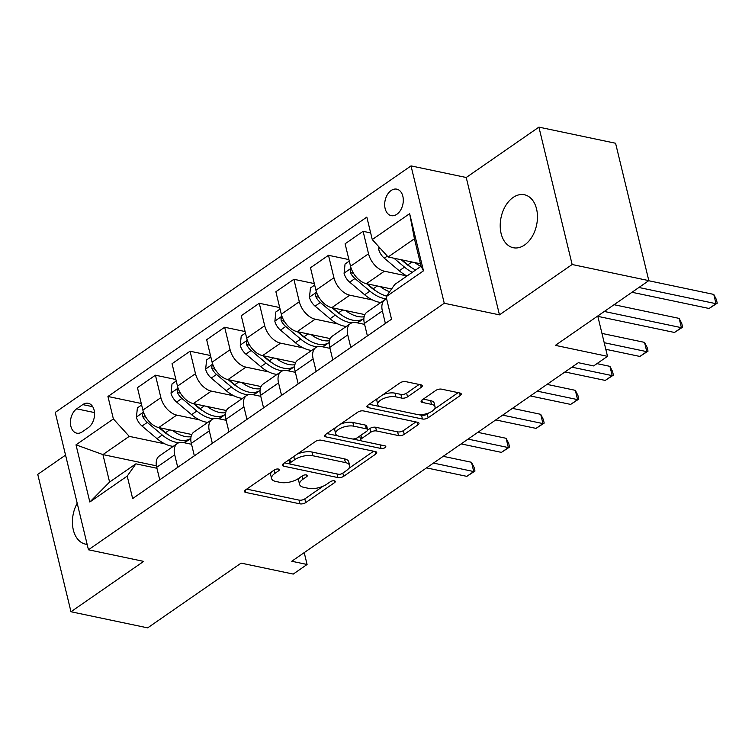 <?xml version="1.0" encoding="UTF-8"?>
<svg xmlns="http://www.w3.org/2000/svg" width="755" height="755" viewBox="0 0 755 755"><rect width="100%" height="100%" fill="white"/><g stroke="black" fill="none" stroke-linecap="round" stroke-linejoin="round"><path stroke-width="1.13" d="M278.397 469.053A2.907 1.246 166.4 0 0 274.395 469.931L245.517 489.938A4.152 1.784 166.4 0 0 244.488 491.552A4.152 1.784 166.4 0 0 245.809 492.458L299.99 503.849A4.152 1.784 166.4 0 0 305.718 502.594L334.597 482.587A2.907 1.246 166.4 0 0 335.314 481.464A2.907 1.246 166.4 0 0 334.399 480.831A2.907 1.246 166.4 0 0 330.388 481.699L326.651 484.295A13.279 5.7 166.4 0 1 308.314 488.296L303.803 487.343A13.279 5.7 166.4 0 1 299.593 484.446A13.279 5.7 166.4 0 1 302.868 479.293L306.606 476.707A2.907 1.246 166.4 0 0 307.323 475.575A2.907 1.246 166.4 0 0 306.398 474.942A2.907 1.246 166.4 0 0 302.387 475.82L298.65 478.406A13.279 5.7 166.4 0 1 280.322 482.407L275.801 481.454A13.279 5.7 166.4 0 1 271.592 478.557A13.279 5.7 166.4 0 1 274.867 473.404L278.604 470.818A2.907 1.246 166.4 0 0 279.322 469.695A2.907 1.246 166.4 0 0 278.397 469.053M513.089 197.48A27.057 18.167 -78.1 0 0 500.206 225.717A27.057 18.167 -78.1 0 0 513.268 247.725A27.057 18.167 -78.1 0 0 524.583 244.998A27.057 18.167 -78.1 0 0 537.466 216.761A27.057 18.167 -78.1 0 0 524.404 194.752A27.057 18.167 -78.1 0 0 513.089 197.48M77.199 503.236A27.057 18.167 -78.1 0 0 85.485 544.128A27.057 18.167 -78.1 0 0 87.146 544.355M391.118 190.524A13.533 9.079 -78.1 0 0 384.673 204.643A13.533 9.079 -78.1 0 0 391.203 215.637A13.533 9.079 -78.1 0 0 396.866 214.278A13.533 9.079 -78.1 0 0 403.302 200.16A13.533 9.079 -78.1 0 0 396.771 189.156A13.533 9.079 -78.1 0 0 391.118 190.524M421.243 387.343A4.152 1.784 166.4 0 0 422.272 385.739A4.152 1.784 166.4 0 0 420.95 384.833L405.746 381.634A4.152 1.784 166.4 0 0 400.018 382.889L367.949 405.105A4.152 1.784 166.4 0 0 366.93 406.718A4.152 1.784 166.4 0 0 368.242 407.625L422.432 419.016A4.152 1.784 166.4 0 0 428.161 417.76L460.229 395.544A4.152 1.784 166.4 0 0 461.248 393.931A4.152 1.784 166.4 0 0 459.937 393.025L441.571 389.165A4.152 1.784 166.4 0 0 435.843 390.42L422.12 399.923A4.152 1.784 166.4 0 0 421.092 401.537A4.152 1.784 166.4 0 0 422.413 402.443L431.52 404.359A11.098 4.766 166.4 0 1 435.04 406.785A11.098 4.766 166.4 0 1 429.161 412.777A11.098 4.766 166.4 0 1 416.977 414.429L381.303 406.936A11.098 4.766 166.4 0 1 377.783 404.501A11.098 4.766 166.4 0 1 383.663 398.508A11.098 4.766 166.4 0 1 395.846 396.856L401.792 398.111A4.152 1.784 166.4 0 0 407.521 396.856L421.243 387.343L420.62 384.757M65.553 455.114L37.75 474.376L70.979 611.748L147.659 627.867L241.1 563.117L293.242 574.074L307.087 564.485L291.751 561.258L578.33 362.702L593.656 365.92L607.501 356.332L597.752 316.005M572.139 264.505L538.91 127.133L466.231 177.501L499.461 314.863L572.139 264.505L648.819 280.624L555.369 345.365L607.501 356.332M499.461 314.863L444.251 303.255L88.458 549.782L55.228 412.419L411.022 165.892L444.251 303.255M70.979 611.748L143.667 561.38L88.458 549.782M321.224 440.203A4.152 1.784 166.4 0 0 315.496 441.448L283.427 463.674A4.152 1.784 166.4 0 0 282.408 465.278A4.152 1.784 166.4 0 0 283.72 466.184L337.91 477.575A4.152 1.784 166.4 0 0 343.638 476.329L375.707 454.104A4.152 1.784 166.4 0 0 376.726 452.5A4.152 1.784 166.4 0 0 375.414 451.594L321.224 440.203M325.688 434.389L357.757 412.164A4.152 1.784 166.4 0 1 363.485 410.918L417.675 422.309A4.152 1.784 166.4 0 1 418.987 423.215A4.152 1.784 166.4 0 1 417.968 424.829L404.246 434.333A4.152 1.784 166.4 0 1 398.517 435.588L376.537 430.963A4.152 1.784 166.4 0 0 370.809 432.219L361.702 438.523A4.152 1.784 166.4 0 0 360.682 440.137A4.152 1.784 166.4 0 0 361.994 441.043L384.88 445.846A2.907 1.246 166.4 0 1 385.796 446.488A2.907 1.246 166.4 0 1 384.257 448.055A2.907 1.246 166.4 0 1 381.077 448.489L325.981 436.909A4.152 1.784 166.4 0 1 324.669 435.994A4.152 1.784 166.4 0 1 325.688 434.389M538.91 127.133L615.58 143.252L648.819 280.624M82.238 431.851L88.326 427.623A13.109 8.796 -78.1 0 0 94.564 413.948A13.109 8.796 -78.1 0 0 88.241 403.293A13.109 8.796 -78.1 0 0 82.757 404.605L76.67 408.832A13.109 8.796 -78.1 0 0 70.432 422.507A13.109 8.796 -78.1 0 0 76.755 433.162A13.109 8.796 -78.1 0 0 82.238 431.851M156.408 465.835L102.935 454.595L109.588 482.067L135.891 463.834L127.218 476.112L132.644 498.574L391.534 319.195L386.098 296.734L394.771 284.465L421.082 266.232L414.429 238.759L388.127 256.993L420.488 263.788M127.218 476.112L89.836 502.009L76 444.837L113.382 418.94L129.247 436.362L164.854 443.855M141.27 403.481L107.946 396.479L113.382 418.94M107.946 396.479L366.836 217.1L372.272 239.561L409.644 213.665L423.48 270.837L386.098 296.734M466.231 177.501L411.022 165.892M307.087 564.485L304.218 552.622M129.247 436.362L102.935 454.595L76 444.837M370.658 232.908L363.098 231.313L368.534 253.774A16.912 10.221 55.3 0 0 384.399 271.205L407.039 275.971A32.352 19.554 55.3 0 1 399.244 270.781L384.304 258.191A11.202 6.776 55.3 0 1 378.699 249.376L378.953 246.904M363.098 231.313L345.101 243.789L350.537 266.251A16.912 10.221 55.3 0 0 366.401 283.682L391.581 288.976M348.933 259.597L328.491 255.294L333.927 277.755A16.912 10.221 55.3 0 0 349.782 295.186L372.517 299.971M328.491 255.294L310.494 267.77L315.93 290.231A16.912 10.221 55.3 0 0 331.785 307.662L364.863 314.608M314.316 283.578L293.884 279.284L299.31 301.736A16.912 10.221 55.3 0 0 315.175 319.167L337.91 323.952M293.884 279.284L275.886 291.751L281.313 314.212A16.912 10.221 55.3 0 0 297.177 331.643L330.256 338.589M279.709 307.559L259.267 303.265L264.703 325.726A16.912 10.221 55.3 0 0 280.567 343.148L303.302 347.932M259.267 303.265L241.27 315.732L246.706 338.193A16.912 10.221 55.3 0 0 262.57 355.624L295.639 362.57M245.101 331.539L224.66 327.245L230.096 349.707A16.912 10.221 55.3 0 0 245.951 367.128L268.686 371.913M224.66 327.245L206.662 339.712L212.098 362.173A16.912 10.221 55.3 0 0 227.953 379.605L261.032 386.551M210.485 355.52L190.052 351.226L195.479 373.687A16.912 10.221 55.3 0 0 211.343 391.109L234.078 395.894M190.052 351.226L172.055 363.693L177.482 386.154A16.912 10.221 55.3 0 0 193.346 403.585L226.424 410.531M175.877 379.501L155.436 375.207L160.872 397.668A16.912 10.221 55.3 0 0 176.736 415.09L199.471 419.874M155.436 375.207L137.438 387.674L142.874 410.135A16.912 10.221 55.3 0 0 158.739 427.566L191.808 434.512M156.936 468.26L135.891 463.834M191.553 444.28L183.38 442.562A16.912 10.221 55.3 0 0 177.34 443.515A16.912 10.221 55.3 0 0 174.707 454.84L177.727 467.336M226.16 420.299L217.987 418.581A16.912 10.221 55.3 0 0 211.947 419.535A16.912 10.221 55.3 0 0 209.314 430.86L212.334 443.355M260.768 396.318L252.604 394.601A16.912 10.221 55.3 0 0 246.564 395.554A16.912 10.221 55.3 0 0 243.922 406.879L246.951 419.374M295.384 372.338L287.211 370.62A16.912 10.221 55.3 0 0 281.171 371.573A16.912 10.221 55.3 0 0 278.538 382.898L281.558 395.393M329.992 348.357L321.819 346.639A16.912 10.221 55.3 0 0 315.779 347.593A16.912 10.221 55.3 0 0 313.146 358.918L316.166 371.413M364.599 324.376L356.435 322.659A16.912 10.221 55.3 0 0 350.395 323.612A16.912 10.221 55.3 0 0 347.753 334.937L350.782 347.432M177.34 443.515L159.343 455.982A16.912 10.221 55.3 0 0 156.71 467.307L159.73 479.802M211.947 419.535L193.95 432.002A16.912 10.221 55.3 0 0 191.317 443.327L194.337 455.822M246.564 395.554L228.567 408.021A16.912 10.221 55.3 0 0 225.924 419.346L228.954 431.841M281.171 371.573L263.174 384.04A16.912 10.221 55.3 0 0 260.541 395.365L263.561 407.86M315.779 347.593L297.781 360.059A16.912 10.221 55.3 0 0 295.148 371.384L298.168 383.88M350.395 323.612L332.398 336.079A16.912 10.221 55.3 0 0 329.756 347.404L332.785 359.899M386.607 298.829A16.912 10.221 55.3 0 0 385.003 299.631L367.005 312.098A16.912 10.221 55.3 0 0 364.372 323.423L367.392 335.918M385.003 299.631A16.912 10.221 55.3 0 0 382.37 310.956L385.39 323.451M388.127 256.993L372.272 239.561M109.588 482.067L89.836 502.009M409.644 213.665L414.429 238.759M423.48 270.837L421.082 266.232M271.573 471.884A13.279 5.7 166.4 0 0 270.696 474.848L271.592 478.557M299.565 477.773A13.279 5.7 166.4 0 0 298.687 480.727L299.593 484.446M246.696 489.117L299.093 500.131A4.152 1.784 166.4 0 0 304.822 498.885L323.074 486.239M348.753 468.449L373.621 451.216M284.616 462.853L290.269 464.042M290.628 462.485A2.907 1.246 166.4 0 0 289.911 463.608A2.907 1.246 166.4 0 0 290.835 464.25L338.4 474.244A2.907 1.246 166.4 0 0 342.411 473.376L346.356 470.639A13.279 5.7 166.4 0 0 349.631 465.495A13.279 5.7 166.4 0 0 345.412 462.589L312.9 455.756A13.279 5.7 166.4 0 0 294.573 459.757L290.628 462.485L289.844 459.229M289.005 459.804A2.907 1.246 166.4 0 0 289.014 459.899L289.911 463.608M349.631 465.495L348.725 461.777A13.279 5.7 166.4 0 0 344.516 458.88L345.412 462.589M297.243 454.095A13.279 5.7 166.4 0 1 312.004 452.037L344.516 458.88M415.882 421.932L403.349 430.624L404.246 434.333M367.619 430.095L369.912 428.5A4.152 1.784 166.4 0 1 375.641 427.255L397.621 431.869A4.152 1.784 166.4 0 0 403.349 430.624M359.786 436.05A4.152 1.784 166.4 0 0 359.786 436.418L360.682 440.137M361.296 440.807L352.661 438.985M337.985 435.899L326.877 433.568M353.736 426.169A11.098 4.766 166.4 0 0 341.553 427.821A11.098 4.766 166.4 0 0 335.673 433.823A11.098 4.766 166.4 0 0 339.193 436.248L351.764 438.891A4.152 1.784 166.4 0 0 357.493 437.636L366.6 431.332A4.152 1.784 166.4 0 0 367.619 429.718A4.152 1.784 166.4 0 0 366.307 428.812L353.736 426.169L352.84 422.46A11.098 4.766 166.4 0 0 340.307 424.263M335.588 427.528A11.098 4.766 166.4 0 0 334.776 430.105L335.673 433.823M367.619 429.718L366.722 426.009A4.152 1.784 166.4 0 0 365.401 425.103L366.307 428.812M352.84 422.46L365.401 425.103M382.927 394.723A11.098 4.766 166.4 0 1 394.95 393.147L400.896 394.393A4.152 1.784 166.4 0 0 406.624 393.147L419.167 384.455M377.491 398.498A11.098 4.766 166.4 0 0 376.887 400.792L377.783 404.501M435.04 406.785L434.144 403.076A11.098 4.766 166.4 0 0 430.624 400.641L431.52 404.359M423.3 399.102L430.624 400.641M418.383 414.637L421.535 415.297A4.152 1.784 166.4 0 0 427.264 414.051L428.991 412.853M434.436 409.078L458.143 392.647M369.138 404.284L380.095 406.586M141.629 404.973L137.391 407.898L136.419 417.241A11.202 6.776 55.3 0 0 142.034 426.056L156.974 438.646A32.352 19.554 55.3 0 0 173.244 446.347M172.602 430.482A32.352 19.554 55.3 0 0 191.062 436.664M143.733 412.872L142.544 414.467L142.733 416.467A11.202 6.776 55.3 0 0 147.3 422.413L162.231 434.993A32.352 19.554 55.3 0 0 178.878 442.732M183.069 442.505A32.352 19.554 55.3 0 0 187.787 440.543A32.352 19.554 55.3 0 0 189.345 439.25M168.469 434.946A26.85 16.232 -124.7 0 1 163.448 431.426L158.909 427.604M426.518 467.883L466.816 476.358L473.744 471.554L471.498 462.277L443.194 456.322M190.826 438.428A32.352 19.554 -124.7 0 1 165.562 432.69L159.711 427.764M471.498 462.277L474.083 467.336L474.98 471.054L473.744 471.554L433.445 463.089M474.98 471.054L466.816 476.358M176.236 380.982L172.008 383.918L171.036 393.261A11.202 6.776 55.3 0 0 176.642 402.075L191.581 414.665A32.352 19.554 55.3 0 0 207.861 422.366M207.219 406.501A32.352 19.554 55.3 0 0 225.679 412.683M178.34 388.891L177.161 390.486L177.349 392.487A11.202 6.776 55.3 0 0 181.908 398.432L196.847 411.013A32.352 19.554 55.3 0 0 213.495 418.751M217.685 418.525A32.352 19.554 55.3 0 0 222.395 416.562A32.352 19.554 55.3 0 0 223.952 415.269M203.086 410.965A26.85 16.232 -124.7 0 1 198.055 407.445L193.516 403.623M461.126 443.902L501.433 452.377L508.351 447.573L506.105 438.296L477.811 432.341M225.434 414.448A32.352 19.554 -124.7 0 1 200.169 408.71L194.318 403.783M506.105 438.296L508.691 443.355L509.587 447.073L508.351 447.573L468.053 439.108M509.587 447.073L501.433 452.377M210.843 357.002L206.615 359.937L205.643 369.28A11.202 6.776 55.3 0 0 211.258 378.095L226.198 390.684A32.352 19.554 55.3 0 0 242.468 398.385M241.827 382.521A32.352 19.554 55.3 0 0 260.286 388.702M212.957 364.91L211.768 366.505L211.957 368.506A11.202 6.776 55.3 0 0 216.515 374.452L231.455 387.032A32.352 19.554 55.3 0 0 248.102 394.771M252.293 394.544A32.352 19.554 55.3 0 0 257.002 392.581A32.352 19.554 55.3 0 0 258.569 391.288M237.693 386.985A26.85 16.232 -124.7 0 1 232.663 383.464L228.133 379.642M495.742 419.922L536.041 428.387L542.958 423.593L540.712 414.316L512.418 408.361M260.05 390.467A32.352 19.554 -124.7 0 1 234.777 384.729L228.925 379.803M540.712 414.316L543.298 419.374L544.195 423.093L542.958 423.593L502.66 415.127M544.195 423.093L536.041 428.387M245.46 333.021L241.222 335.956L240.25 345.299A11.202 6.776 55.3 0 0 245.866 354.114L260.805 366.704A32.352 19.554 55.3 0 0 277.076 374.405M276.434 358.54A32.352 19.554 55.3 0 0 294.894 364.722M247.564 340.93L246.375 342.525L246.564 344.525A11.202 6.776 55.3 0 0 251.132 350.471L266.062 363.051A32.352 19.554 55.3 0 0 282.71 370.79M286.9 370.563A32.352 19.554 55.3 0 0 291.619 368.6A32.352 19.554 55.3 0 0 293.176 367.308M272.3 363.004A26.85 16.232 -124.7 0 1 267.279 359.474L262.74 355.652M530.35 395.941L570.648 404.406L577.575 399.612L575.329 390.335L547.026 384.38M294.658 366.486A32.352 19.554 -124.7 0 1 269.393 360.748L263.542 355.822M575.329 390.335L577.915 395.393L578.811 399.102L577.575 399.612L537.277 391.147M578.811 399.102L570.648 404.406M280.067 309.04L275.839 311.975L274.867 321.319A11.202 6.776 55.3 0 0 280.473 330.133L295.413 342.723A32.352 19.554 55.3 0 0 311.692 350.424M311.051 334.559A32.352 19.554 55.3 0 0 329.51 340.741M282.172 316.949L280.992 318.544L281.171 320.535A11.202 6.776 55.3 0 0 285.739 326.49L300.679 339.07A32.352 19.554 55.3 0 0 317.327 346.809M321.517 346.583A32.352 19.554 55.3 0 0 326.226 344.62A32.352 19.554 55.3 0 0 327.783 343.327M306.917 339.023A26.85 16.232 -124.7 0 1 301.887 335.494L297.347 331.671M564.957 371.96L605.255 380.426L612.182 375.631L609.936 366.354L596.969 363.627M329.265 342.506A32.352 19.554 -124.7 0 1 304.001 336.768L298.149 331.841M609.936 366.354L612.522 371.413L613.419 375.122L612.182 375.631L571.884 367.166M613.419 375.122L605.255 380.426M314.675 285.06L310.447 287.995L309.475 297.338A11.202 6.776 55.3 0 0 315.09 306.152L330.029 318.742A32.352 19.554 55.3 0 0 346.3 326.443M345.658 310.579A32.352 19.554 55.3 0 0 364.118 316.76M316.789 292.968L315.599 294.563L315.788 296.555A11.202 6.776 55.3 0 0 320.346 302.51L335.286 315.09A32.352 19.554 55.3 0 0 351.934 322.829M356.124 322.602A32.352 19.554 55.3 0 0 360.833 320.639A32.352 19.554 55.3 0 0 362.4 319.346M341.524 315.043A26.85 16.232 -124.7 0 1 336.494 311.513L331.964 307.691M605.803 349.291L639.872 356.445L646.79 351.651L644.543 342.374L601.962 333.417M363.882 318.525A32.352 19.554 -124.7 0 1 338.608 312.787L332.757 307.861M644.543 342.374L647.129 347.432L648.026 351.141L646.79 351.651L604.208 342.704M648.026 351.141L639.872 356.445M349.291 261.079L345.054 264.014L344.082 273.357A11.202 6.776 55.3 0 0 349.697 282.172L364.637 294.761A32.352 19.554 55.3 0 0 380.907 302.462M380.265 286.598A32.352 19.554 55.3 0 0 389.637 291.732M351.396 268.988L350.207 270.583L350.395 272.574A11.202 6.776 55.3 0 0 354.963 278.529L369.893 291.109A32.352 19.554 55.3 0 0 386.541 298.848M376.132 291.062A26.85 16.232 -124.7 0 1 371.111 287.532L366.571 283.71M597.837 316.354L674.479 332.464L681.406 327.67L679.16 318.393L614.051 304.709M386.598 296.026A32.352 19.554 -124.7 0 1 373.225 288.806L367.374 283.88M679.16 318.393L681.746 323.451L682.643 327.16L681.406 327.67L604.302 311.466M682.643 327.16L674.479 332.464M414.882 262.617A32.352 19.554 55.3 0 0 420.903 266.355M393.912 258.21L404.51 267.128A32.352 19.554 55.3 0 0 412.315 272.31M410.748 267.081A26.85 16.232 -124.7 0 1 405.718 263.552L401.179 259.729M631.992 292.279L709.087 308.484L716.014 303.689L713.768 294.412L648.668 280.728M415.637 270.007A32.352 19.554 -124.7 0 1 407.832 264.826L401.981 259.899M713.768 294.412L716.353 299.471L717.25 303.18L716.014 303.689L638.909 287.485M717.25 303.18L709.087 308.484M384.399 271.205L366.401 283.682M349.782 295.186L331.785 307.662M315.175 319.167L297.177 331.643M280.567 343.148L262.57 355.624M245.951 367.128L227.953 379.605M211.343 391.109L193.346 403.585M176.736 415.09L158.739 427.566M174.707 454.84L156.71 467.307M160.872 397.668L142.874 410.135M195.479 373.687L177.482 386.154M209.314 430.86L191.317 443.327M230.096 349.707L212.098 362.173M243.922 406.879L225.924 419.346M264.703 325.726L246.706 338.193M278.538 382.898L260.541 395.365M299.31 301.736L281.313 314.212M313.146 358.918L295.148 371.384M333.927 277.755L315.93 290.231M347.753 334.937L329.756 347.404M368.534 253.774L350.537 266.251M382.37 310.956L364.372 323.423M94.507 412.579L76.67 408.832M92.723 406.7L82.757 404.605M274.084 470.148L274.867 473.404M306.171 474.904L306.606 476.707M302.075 476.037L302.868 479.293M334.163 480.793L334.597 482.587M304.822 498.885L305.718 502.594M299.093 500.131L299.99 503.849M245.243 490.137L245.809 492.458M278.17 469.015L278.604 470.818M375.084 451.518L375.707 454.104M342.845 473.064L343.638 476.329M337.032 473.961L337.91 477.575M283.163 463.872L283.72 466.184M312.004 452.037L312.9 455.756M293.78 456.492L294.573 459.757M417.345 422.243L417.968 424.829M397.621 431.869L398.517 435.588M375.641 427.255L376.537 430.963M369.912 428.5L370.809 432.219M360.918 435.267L361.702 438.523M380.199 444.865L381.077 448.489M325.424 434.587L325.981 436.909M406.624 393.147L407.521 396.856M400.896 394.393L401.792 398.111M394.95 393.147L395.846 396.856M421.856 400.131L422.413 402.443M459.606 392.959L460.229 395.544M427.264 414.051L428.161 417.76M421.535 415.297L422.432 419.016M367.685 405.303L368.242 407.625M143.469 412.145L136.447 417.015M162.231 434.993L156.974 438.646M169.648 429.859L165.562 432.69M147.3 422.413L142.034 426.056M145.819 417.109L142.733 416.467M178.076 388.164L171.055 393.034M196.847 411.013L191.581 414.665M204.265 405.879L200.169 408.71M181.908 398.432L176.642 402.075M180.426 393.128L177.349 392.487M212.684 364.184L205.662 369.053M231.455 387.032L226.198 390.684M238.873 381.898L234.777 384.729M216.515 374.452L211.258 378.095M215.033 369.148L211.957 368.506M247.3 340.203L240.279 345.073M266.062 363.051L260.805 366.704M273.48 357.917L269.393 360.748M251.132 350.471L245.866 354.114M249.65 345.167L246.564 344.525M281.908 316.222L274.886 321.083M300.679 339.07L295.413 342.723M308.097 333.936L304.001 336.768M285.739 326.49L280.473 330.133M284.257 321.186L281.171 320.535M316.515 292.242L309.493 297.102M335.286 315.09L330.029 318.742M342.704 309.956L338.608 312.787M320.346 302.51L315.09 306.152M318.865 297.206L315.788 296.555M351.132 268.261L344.11 273.121M369.893 291.109L364.637 294.761M377.311 285.975L373.225 288.806M354.963 278.529L349.697 282.172M353.482 273.225L350.395 272.574M380.114 248.178L378.717 249.141M404.51 267.128L399.244 270.781M411.928 261.994L407.832 264.826M387.324 256.105L384.304 258.191M184.522 442.808L187.787 440.543M219.129 418.827L222.395 416.562M253.737 394.846L257.002 392.581M288.353 370.865L291.619 368.6M322.961 346.885L326.226 344.62M357.568 322.904L360.833 320.639"/></g></svg>
